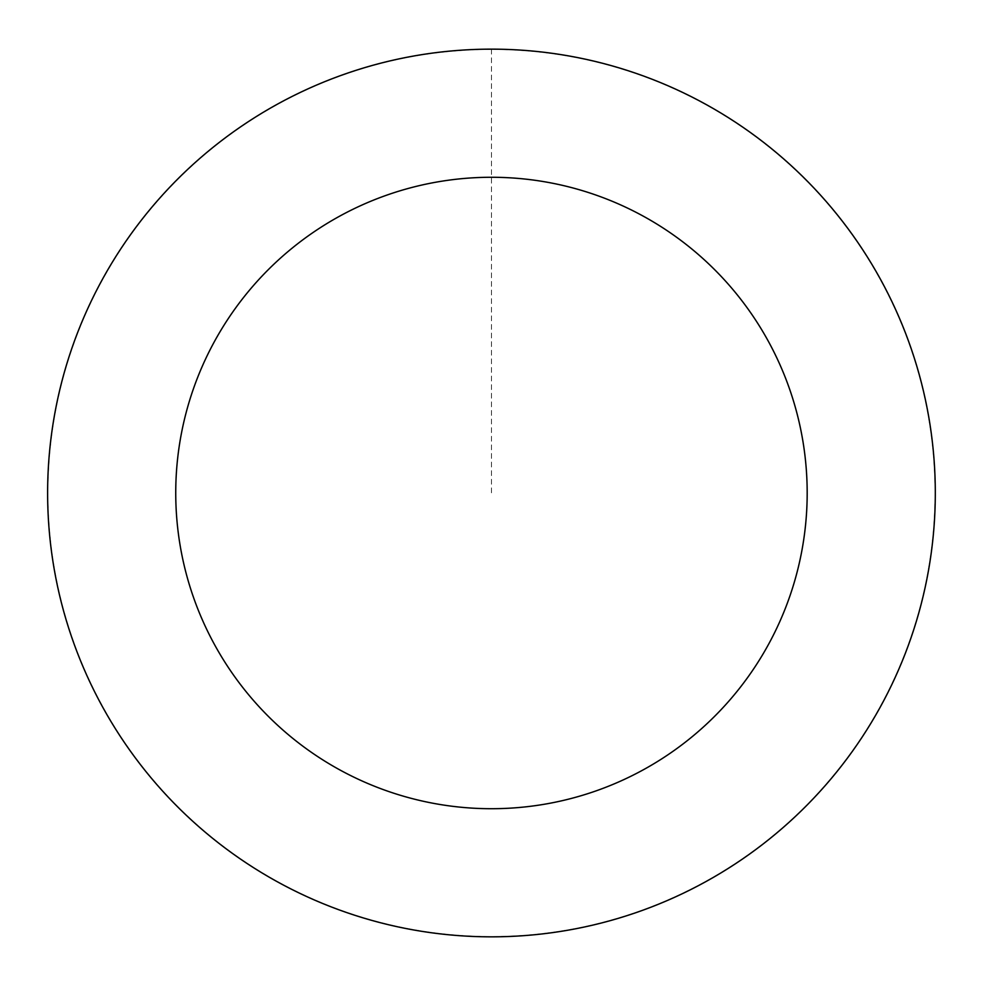 <?xml version="1.0" encoding="UTF-8"?>
<svg xmlns="http://www.w3.org/2000/svg" width="983" height="983" viewBox="0 0 983 983"><rect width="100%" height="100%" fill="white"/><g stroke="black" fill="none" stroke-linecap="round" stroke-linejoin="round"><path stroke-width="0.74" stroke-dasharray="4.92 3.69" d="M636.431 912.408A443.763 443.763 0 0 1 55.748 408.83A443.763 443.763 0 0 1 782.198 157.735A443.763 443.763 0 0 1 636.431 912.408A443.763 443.763 0 0 1 55.748 408.83A443.763 443.763 0 0 1 782.198 157.735A443.763 443.763 0 0 1 636.431 912.408M636.456 912.482A443.837 443.837 0 0 0 910.946 347.994A443.837 443.837 0 0 0 346.471 73.504A443.837 443.837 0 0 0 71.968 637.992A443.837 443.837 0 0 0 636.456 912.482M636.382 912.249A443.591 443.591 0 0 0 910.713 348.08A443.591 443.591 0 0 0 346.544 73.737A443.591 443.591 0 0 0 72.214 637.906A443.591 443.591 0 0 0 636.382 912.249M346.471 73.504A443.837 443.837 0 0 0 200.667 828.3A443.837 443.837 0 0 0 927.252 577.168A443.837 443.837 0 0 0 346.471 73.504M491.463 49.224L491.463 492.987"/><path stroke-width="1.47" d="M346.471 73.504A443.837 443.837 0 0 0 200.667 828.3A443.837 443.837 0 0 0 927.252 577.168A443.837 443.837 0 0 0 346.471 73.504M388.322 194.597A315.715 315.715 0 0 0 284.615 731.512A315.715 315.715 0 0 0 801.452 552.864A315.715 315.715 0 0 0 388.322 194.597"/></g></svg>
